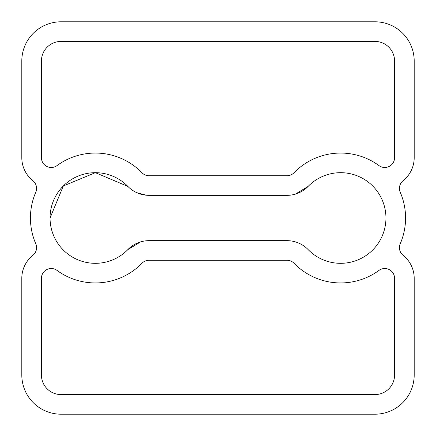 <?xml version="1.0" encoding="UTF-8"?>
<svg xmlns="http://www.w3.org/2000/svg" width="436" height="436" viewBox="0 0 436 436"><rect width="100%" height="100%" fill="white"/><g stroke="black" fill="none" stroke-linecap="round" stroke-linejoin="round"><path stroke-width="0.65" d="M405.567 218A64.942 64.942 0 0 1 400.237 243.762A9.81 9.81 0 0 0 403.126 255.322A29.43 29.43 0 0 1 414.2 278.326L414.2 374.96A39.24 39.24 0 0 1 374.96 414.2L61.04 414.2A39.24 39.24 0 0 1 21.8 374.96L21.8 278.326A29.43 29.43 0 0 1 32.874 255.322A9.81 9.81 0 0 0 35.763 243.762A64.942 64.942 0 0 1 35.763 192.238A9.81 9.81 0 0 0 32.874 180.678A29.43 29.43 0 0 1 21.8 157.674L21.8 61.04A39.24 39.24 0 0 1 61.04 21.8L374.96 21.8A39.24 39.24 0 0 1 414.2 61.04L414.2 157.674A29.43 29.43 0 0 1 403.126 180.678A9.81 9.81 0 0 0 400.237 192.238A64.942 64.942 0 0 1 405.567 218M308.121 186.417A29.43 29.43 0 0 1 287.013 195.339L148.987 195.339A29.43 29.43 0 0 1 127.879 186.417A45.322 45.322 0 0 0 50.053 218L63.329 185.954L95.375 172.678L127.879 186.417L95.375 172.678L63.329 185.954L50.053 218A45.322 45.322 0 0 0 127.879 249.583A29.43 29.43 0 0 1 148.987 240.661L287.013 240.661A29.43 29.43 0 0 1 308.121 249.583A45.322 45.322 0 0 0 385.947 218A45.322 45.322 0 0 0 308.121 186.417L295.352 194.134M127.879 249.583L140.648 241.866M146.474 195.23L136.664 192.636M394.58 157.674L394.58 61.04A19.62 19.62 0 0 0 374.96 41.42L61.04 41.42A19.62 19.62 0 0 0 41.42 61.04L41.42 157.674A9.81 9.81 0 0 0 57.023 165.593A64.942 64.942 0 0 1 141.951 172.743A9.81 9.81 0 0 0 148.987 175.719L287.013 175.719A9.81 9.81 0 0 0 294.049 172.743A64.942 64.942 0 0 1 378.977 165.593A9.81 9.81 0 0 0 394.58 157.674M148.987 260.281L287.013 260.281A9.81 9.81 0 0 1 294.049 263.257A64.942 64.942 0 0 0 378.977 270.407A9.81 9.81 0 0 1 394.58 278.326L394.58 374.96A19.62 19.62 0 0 1 374.96 394.58L61.04 394.58A19.62 19.62 0 0 1 41.42 374.96L41.42 278.326A9.81 9.81 0 0 1 57.023 270.407A64.942 64.942 0 0 0 141.951 263.257A9.81 9.81 0 0 1 148.987 260.281"/></g></svg>
